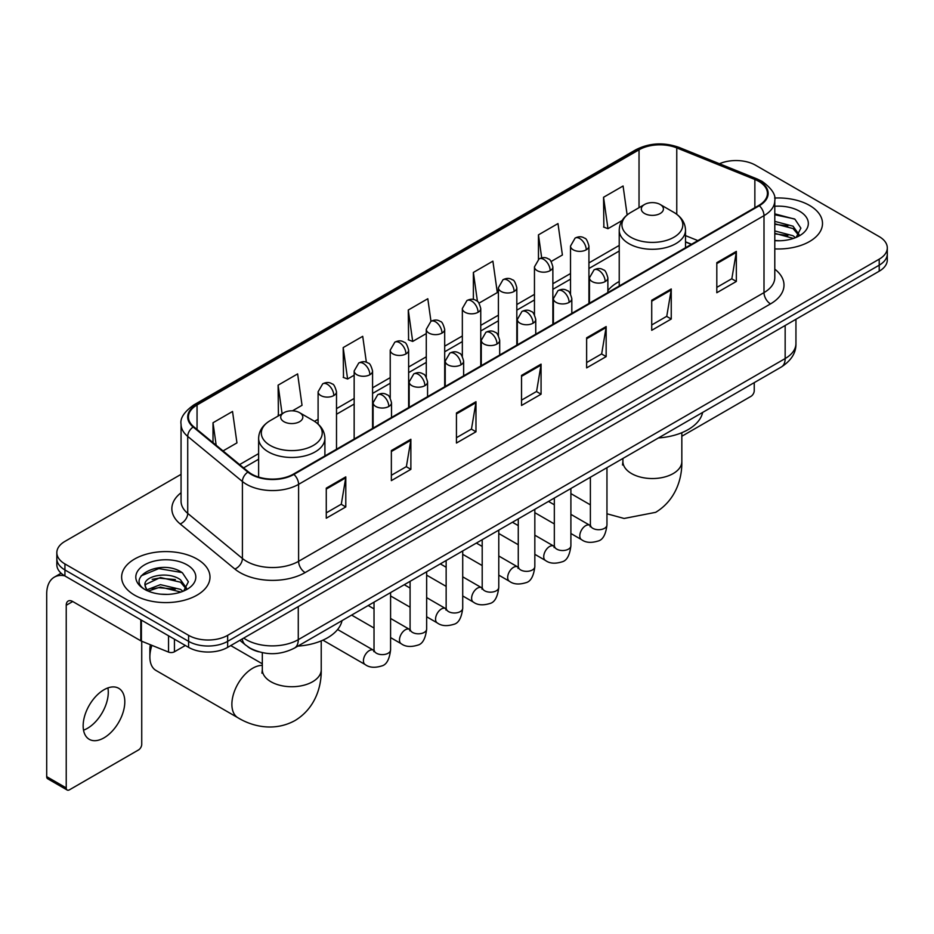 <?xml version="1.0" encoding="UTF-8"?>
<svg xmlns="http://www.w3.org/2000/svg" width="934" height="934" viewBox="0 0 934 934"><rect width="100%" height="100%" fill="white"/><g stroke="black" fill="none" stroke-linecap="round" stroke-linejoin="round"><path stroke-width="1.4" d="M619.23 281.519A48.79 28.172 0 0 0 607.871 290.637M691.347 244.369L685.509 242.011M258.741 651.78A27.611 15.948 180 0 1 247.592 646.561M181.056 474.344L64.925 541.393A27.611 15.948 0 0 0 56.834 552.671L56.834 564.696A27.611 15.948 0 0 0 64.925 575.963L188.598 647.367A27.611 15.948 0 0 0 227.651 647.367L879.209 271.199A27.611 15.948 0 0 0 887.3 259.921L887.3 253.908A27.611 15.948 0 0 1 879.209 265.174A27.611 15.948 0 0 0 887.3 253.908L887.3 247.895A27.611 15.948 0 0 0 879.209 236.617L755.536 165.213A27.611 15.948 0 0 0 719.449 163.742M56.834 552.671A27.611 15.948 0 0 0 64.925 563.938L188.598 635.342A27.611 15.948 0 0 0 227.651 635.342L227.651 641.354L879.209 265.174L227.651 641.354A27.611 15.948 0 0 1 188.598 641.354A27.611 15.948 0 0 0 227.651 641.354L227.651 647.367M64.925 563.938L64.925 569.95L188.598 641.354L64.925 569.95A27.611 15.948 0 0 1 56.834 558.684A27.611 15.948 0 0 0 64.925 569.95L64.925 575.963M809.568 205.433A44.19 25.51 0 0 0 774.601 198.043A44.19 25.51 0 0 1 809.568 205.433A44.19 25.51 0 0 1 822.504 223.471A44.19 25.51 0 0 0 809.568 205.433M197.062 559.057A44.19 25.51 0 0 0 148.903 553.523A44.19 25.51 0 0 0 121.63 577.095A44.19 25.51 0 0 0 134.578 595.133A44.19 25.51 0 0 0 182.725 600.655A44.19 25.51 0 0 0 209.998 577.095A44.19 25.51 0 0 0 197.062 559.057A44.19 25.51 0 0 0 148.903 553.523A44.19 25.51 0 0 0 121.63 577.095A44.19 25.51 0 0 0 134.578 595.133A44.19 25.51 0 0 0 182.725 600.655A44.19 25.51 0 0 0 209.998 577.095A44.19 25.51 0 0 0 197.062 559.057M758.793 181.371A29.456 17.01 180 0 1 767.421 193.396A29.456 17.01 180 0 1 758.793 205.422L293.393 474.122A29.456 17.01 180 0 1 248.432 471.857L193.747 426.756A29.456 17.01 180 0 1 188.423 417.008A29.456 17.01 180 0 1 197.051 404.982L639.031 149.802A29.456 17.01 180 0 1 676.765 147.899L754.859 179.468A29.456 17.01 180 0 1 758.793 181.371M759.319 181.079A30.192 17.431 0 0 0 755.279 179.118L677.185 147.549A30.192 17.431 0 0 0 638.517 149.498L196.525 404.679A30.192 17.431 0 0 0 193.151 427.001L247.837 472.09A30.192 17.431 0 0 0 293.918 474.425L759.319 205.725A30.192 17.431 0 0 0 759.319 181.079M326.27 488.143L326.27 518.207L345.79 506.928L345.79 476.865L326.27 488.143M326.27 512.871L341.307 504.185L345.708 477.869A7.367 4.25 -120 0 0 345.79 476.865M341.179 504.267L345.79 506.928M391.358 450.562L391.358 480.625L410.878 469.347L410.878 439.284L391.358 450.562M391.358 475.289L406.395 466.603L410.808 440.288A7.367 4.25 -120 0 0 410.878 439.284M406.267 466.685L410.878 469.347M456.446 412.98L456.446 443.043L475.978 431.777L475.978 401.702L456.446 412.98M456.446 437.707L471.483 429.033L475.896 402.706A7.367 4.25 -120 0 0 475.978 401.702M471.355 429.103L475.978 431.777M716.81 262.664L716.81 292.727L736.342 281.449L736.342 251.386L716.81 262.664M716.81 287.392L731.847 278.706L736.261 252.39A7.367 4.25 -120 0 0 736.342 251.386M731.719 278.787L736.342 281.449M651.722 300.246L651.722 330.309L671.242 319.031L671.242 288.968L651.722 300.246M651.722 324.974L666.759 316.287L671.172 289.972A7.367 4.25 -120 0 0 671.242 288.968M666.631 316.369L671.242 319.031M586.634 337.816L586.634 367.891L606.154 356.613L606.154 326.55L586.634 337.816M586.634 362.555L601.671 353.869L606.073 327.542A7.367 4.25 -120 0 0 606.154 326.55M601.531 353.939L606.154 356.613M521.534 375.398L521.534 405.461L541.066 394.195L541.066 364.132L521.534 375.398M521.534 400.137L536.583 391.451L540.984 365.124A7.367 4.25 -120 0 0 541.066 364.132M536.443 391.521L541.066 394.195M774.788 248.899A44.19 25.51 0 0 0 822.504 223.471A44.19 25.51 0 0 1 774.788 248.899M227.651 635.342L879.209 259.162A27.611 15.948 0 0 0 887.3 247.895M292.482 410.82L302.032 405.309L297.631 373.904L278.099 385.17L278.414 415.058M223.039 450.912L236.944 442.891L232.531 411.474L213.01 422.752L213.01 442.634M479.014 303.13L497.308 292.575L492.895 261.158L473.375 272.436L473.375 299.487M551.142 261.497L562.396 254.994L557.983 223.576L538.463 234.854L538.463 259.278M627.134 214.937L623.083 185.994L603.551 197.272L603.866 227.16M366.362 362.264L362.719 336.322L343.187 347.588L343.502 377.476M430.971 321.308L427.807 298.74L408.275 310.018L408.59 339.894M408.275 310.018L412.688 341.424L426.278 333.578M412.688 341.424L408.275 339.778M473.375 272.436L477.437 301.437M538.463 234.854L541.697 257.877M603.551 197.272L607.964 228.69L622.079 220.529M607.964 228.69L603.551 227.032M343.187 347.588L347.6 379.006L354.161 375.211M347.6 379.006L343.187 377.359M279.278 415.385L278.099 414.941M278.099 385.17L282.103 413.75M213.01 422.752L216.163 445.238M774.788 240.482L780.275 240.75M774.788 230.931L793.036 235.742L795.464 237.691M774.788 233.313L793.468 238.427M774.788 221.381L793.036 226.191L799.002 234.446M774.788 223.775L793.036 228.573L798.535 235.064M774.788 240.668A30.005 17.326 0 0 0 799.539 235.718A30.005 17.326 0 0 0 799.539 211.212A30.005 17.326 0 0 0 774.788 206.262M796.177 237.388L800.882 228.165L794.927 219.198L774.788 213.839M774.788 214.762L794.519 218.93M774.788 224.312L787.876 225.946M774.788 233.862L787.876 235.496M681.832 436.26A4.6 2.662 120 0 0 681.983 436.166L750.983 396.331A4.6 2.662 120 0 0 754.24 390.704L754.24 382.648M644.553 213.501A11.045 6.375 0 0 0 660.186 213.501A11.045 6.375 0 0 0 660.186 204.488L673.893 212.403A30.448 17.571 0 0 1 673.893 237.259A30.448 17.571 0 0 1 630.847 237.259A30.448 17.571 0 0 1 630.847 212.403C623.352 216.863 619.476 222.771 619.23 230.149A33.134 19.135 0 0 0 628.932 243.681A33.134 19.135 0 0 0 665.055 247.825A33.134 19.135 0 0 0 685.509 230.149C685.264 222.771 681.388 216.863 673.893 212.403L660.186 204.488A11.045 6.375 0 0 0 644.553 204.488A11.045 6.375 0 0 0 644.553 213.501M658.458 437.941A50.634 29.234 0 0 0 702.637 412.443M151.915 645.359A29.456 17.01 120 0 0 149.872 656.952L149.872 649.434A20.256 11.687 -60 0 1 150.386 644.74M149.872 656.952A29.456 17.01 120 0 0 155.966 670.437L237.983 717.791A29.456 17.01 -60 0 1 233.465 694.184A29.456 17.01 -60 0 1 252.717 668.23A29.456 17.01 -60 0 1 262.314 665.393M283.959 421.701A11.045 6.375 0 0 0 299.581 421.701A11.045 6.375 0 0 0 299.581 412.676L313.299 420.604A30.448 17.571 0 0 1 313.299 445.46A30.448 17.571 0 0 1 270.241 445.46A30.448 17.571 0 0 1 270.241 420.604C262.746 425.052 258.87 430.971 258.625 438.338A33.134 19.135 0 0 0 268.338 451.869A33.134 19.135 0 0 0 304.449 456.014A33.134 19.135 0 0 0 324.904 438.338C324.658 430.971 320.794 425.052 313.299 420.604L299.581 412.676A11.045 6.375 0 0 0 283.959 412.676A11.045 6.375 0 0 0 283.959 421.701M297.853 646.13A50.634 29.234 0 0 0 342.031 620.631M107.912 687.926A29.456 17.01 -60 0 1 87.457 728.322A29.456 17.01 -60 0 1 83.523 730.166M103.978 737.86A29.456 17.01 120 0 0 123.218 711.906A29.456 17.01 120 0 0 118.711 688.3A29.456 17.01 120 0 0 103.978 689.759A29.456 17.01 120 0 0 84.737 715.713A29.456 17.01 120 0 0 89.255 739.319A29.456 17.01 120 0 0 103.978 737.86M174.436 639.195L174.436 651.78L185.341 645.487M64.609 575.788A36.823 21.26 -120 0 0 54.324 577.154A36.823 21.26 -120 0 0 46.7 594.001L46.7 776.644L66.232 787.922L66.232 605.279A9.2 5.312 60 0 1 68.135 601.064A9.2 5.312 60 0 1 72.735 601.519L140.8 640.817L140.8 619.767M66.232 787.922A4.6 2.662 120 0 0 67.178 790.024L47.657 778.758A4.6 2.662 -60 0 1 46.7 776.644M67.178 790.024A4.6 2.662 120 0 0 69.478 789.802L138.477 749.967A4.6 2.662 120 0 0 141.734 744.328L141.734 641.238M174.436 651.78A4.6 2.662 180 0 1 168.54 652.084L141.408 641.109A4.6 2.662 180 0 1 140.8 640.817M160.823 594.176L167.77 594.386M147.035 589.774L160.426 584.661L180.531 589.366L182.959 591.315M148.273 591.059L160.426 587.054L180.963 592.051M147.245 590.697L145.097 585.665A20.805 12.014 0 0 0 148.448 591.222M186.496 588.07L180.531 579.816C168.038 570.499 142.342 576.255 145.097 585.665L145.015 584.742M145.144 585.957L145.716 584.404L160.426 577.504L180.531 582.209L186.029 588.689M183.671 591.024L188.376 581.789L182.422 572.822C161.372 557.691 123.953 577.632 145.564 589.868L146.626 590.522M187.033 564.837A30.005 17.326 0 0 0 144.595 564.837A30.005 17.326 0 0 0 144.595 589.342A30.005 17.326 0 0 0 187.033 589.342A30.005 17.326 0 0 0 187.033 564.837M141.174 575.834L158.792 568.608L182.013 572.554M152.184 579.349L158.792 578.146L175.37 579.57M152.184 588.899L158.792 587.696L175.37 589.12M243.727 638.085A36.823 21.26 0 0 0 246.202 639.662A36.823 21.26 0 0 0 298.273 639.662L785.155 358.563A36.823 21.26 0 0 0 795.943 343.537C796.212 352.667 791.343 360.489 781.338 366.992L294.467 648.091A18.411 10.624 60 0 0 298.273 639.662L298.273 606.598M785.155 325.499L785.155 358.563A18.411 10.624 60 0 1 781.338 366.992M242.233 638.949A18.411 12.317 129.5 0 0 245.444 644.939L239.851 640.327M879.209 271.199L879.209 259.162M188.598 647.367L188.598 635.342M774.788 269.155A46.023 26.572 180 0 1 770.515 303.889L305.114 572.589A9.2 5.312 60 0 1 298.6 561.311L764 292.611A36.823 21.26 0 0 0 774.788 277.585L774.788 200.612A36.823 21.26 180 0 1 764 215.649A9.2 5.312 -120 0 0 759.319 205.725M305.114 572.589A46.023 26.572 180 0 1 240.015 572.589A46.023 26.572 180 0 1 234.866 569.039L180.18 523.939A46.023 26.572 180 0 1 181.056 492.755M246.529 561.311A36.823 21.26 0 0 0 298.6 561.311L298.6 484.349A36.823 21.26 180 0 1 242.408 481.5L187.722 436.411A36.823 21.26 180 0 1 181.056 424.223L181.056 501.184A36.823 21.26 0 0 0 187.722 513.385L242.408 558.474A36.823 21.26 0 0 0 246.529 561.311M774.788 200.612C776.014 194.867 771.788 188.446 762.097 181.371L757.252 179.024A9.2 4.308 112 0 0 755.279 179.118M757.252 179.024L679.158 147.444C663.911 142.05 649.434 142.832 635.739 149.802A9.2 5.312 60 0 1 638.517 149.498M196.525 404.679A9.2 5.312 -120 0 0 193.747 404.971C184.196 411.847 179.958 418.257 181.056 424.223M193.151 427.001A9.2 6.153 129.5 0 0 187.722 436.411L187.722 513.385A9.2 6.153 -50.5 0 1 180.18 523.939M679.158 147.444A9.2 4.308 112 0 0 677.185 147.549M247.837 472.09A9.2 6.153 129.5 0 0 242.408 481.5L242.408 558.474A9.2 6.153 -50.5 0 1 234.866 569.039M293.918 474.425A9.2 5.312 60 0 1 298.6 484.349L764 215.649L764 292.611A9.2 5.312 60 0 0 770.515 303.889M197.051 404.982L197.051 429.488M754.859 179.468L754.859 207.698M676.765 147.899L676.765 214.283M697.861 240.61L685.509 235.613M639.031 149.802L639.031 207.675M619.23 245.42L588.934 262.909M570.522 273.534L552.87 283.726M534.458 294.362L516.817 304.542M498.406 315.178L480.753 325.371M462.342 335.995L444.689 346.187M426.278 356.811L408.637 367.004M390.225 377.64L372.573 387.82M354.161 398.456L336.509 408.648M318.097 419.273L314.513 421.339M258.625 453.609L239.618 464.583M521.534 376.355L540.984 365.124M586.634 338.773L606.073 327.542M651.722 301.192L671.172 289.972M716.81 263.61L736.261 252.39M456.446 413.937L475.896 402.706M391.358 451.519L410.808 440.288M326.27 489.089L345.708 477.869M681.832 432.699L681.832 461.536A29.456 17.01 180 0 1 673.204 473.561A29.456 17.01 180 0 1 631.536 473.561A29.456 17.01 180 0 1 622.908 461.536L622.523 465.015M321.226 640.887L321.226 669.725A29.456 17.01 180 0 1 312.598 681.75A29.456 17.01 180 0 1 270.942 681.75A29.456 17.01 180 0 1 262.314 669.725L261.929 673.204M605.174 281.566A9.2 5.312 0 0 0 607.871 277.807C606.411 272.483 604.963 269.868 603.504 269.973C600.842 268.093 597.69 268.046 594.071 269.833A9.2 5.312 60 0 1 598.671 270.288A9.2 5.312 -120 0 1 605.174 281.566A9.2 5.312 0 0 1 592.156 281.566A9.2 5.312 0 0 1 589.459 277.807L594.071 269.833M570.896 533.501L581.508 539.63A8.289 4.787 -60 0 1 580.236 532.987A8.289 4.787 -60 0 1 585.653 525.69A8.289 4.787 -60 0 1 586.015 525.492A8.289 4.787 -60 0 1 589.798 525.27L570.896 514.365M590.86 526.111L590.125 526.718L590.381 524.931A8.289 4.787 -0 0 0 592.81 528.317A8.289 4.787 -0 0 0 604.146 528.527A8.289 4.787 -0 0 0 606.96 524.931C605.816 534.552 602.839 539.934 598.017 541.055C591.094 543.156 585.595 542.689 581.508 539.63M569.121 302.382A9.2 5.312 0 0 0 571.818 298.623C570.359 293.299 568.899 290.696 567.452 290.789C564.778 288.91 561.638 288.863 558.007 290.649A9.2 5.312 60 0 1 562.607 291.104A9.2 5.312 -120 0 1 569.121 302.382A9.2 5.312 0 0 1 556.104 302.382A9.2 5.312 0 0 1 553.407 298.623L558.007 290.649M534.832 554.317L545.444 560.447A8.289 4.787 -60 0 1 544.183 553.804A8.289 4.787 -60 0 1 549.589 546.507A8.289 4.787 -60 0 1 549.963 546.308A8.289 4.787 -60 0 1 553.734 546.098L534.832 535.182M554.796 546.927L554.06 547.546L554.329 545.748A8.289 4.787 -0 0 0 556.757 549.134A8.289 4.787 -0 0 0 568.094 549.344A8.289 4.787 -0 0 0 570.896 545.748C569.763 555.38 566.775 560.75 561.953 561.871C555.029 563.984 549.531 563.506 545.444 560.447M533.057 323.199A9.2 5.312 0 0 0 535.754 319.44C534.295 314.128 532.835 311.512 531.388 311.617C528.726 309.738 525.573 309.691 521.943 311.477A9.2 5.312 60 0 1 526.554 311.933A9.2 5.312 -120 0 1 533.057 323.199A9.2 5.312 0 0 1 520.04 323.199A9.2 5.312 0 0 1 517.343 319.44L521.943 311.477M498.779 575.134L509.392 581.263A8.289 4.787 -60 0 1 508.119 574.62A8.289 4.787 -60 0 1 513.537 567.323A8.289 4.787 -60 0 1 513.898 567.125A8.289 4.787 -60 0 1 517.669 566.915L498.779 555.999M518.744 567.744L517.996 568.362L518.265 566.576A8.289 4.787 -0 0 0 520.693 569.95A8.289 4.787 -0 0 0 532.03 570.16A8.289 4.787 -0 0 0 534.832 566.576C533.699 576.196 530.722 581.567 525.9 582.699C518.977 584.801 513.466 584.322 509.392 581.263M496.993 344.016A9.2 5.312 0 0 0 499.69 340.268C498.231 334.944 496.783 332.329 495.324 332.434C492.662 330.554 489.509 330.508 485.89 332.294A9.2 5.312 60 0 1 490.49 332.749A9.2 5.312 -120 0 1 496.993 344.016A9.2 5.312 0 0 1 483.975 344.016A9.2 5.312 0 0 1 481.279 340.268L485.89 332.294M462.715 595.95L473.328 602.08A8.289 4.787 -60 0 1 472.055 595.448A8.289 4.787 -60 0 1 477.472 588.14A8.289 4.787 -60 0 1 477.834 587.941A8.289 4.787 -60 0 1 481.617 587.731L462.715 576.827M482.68 588.572L481.944 589.179L482.201 587.393A8.289 4.787 -0 0 0 484.629 590.778A8.289 4.787 -0 0 0 495.966 590.977A8.289 4.787 -0 0 0 498.779 587.393C497.635 597.013 494.658 602.383 489.836 603.516C482.913 605.617 477.414 605.139 473.328 602.08M460.941 364.844A9.2 5.312 0 0 0 463.638 361.084C462.178 355.761 460.719 353.145 459.271 353.25C456.598 351.371 453.457 351.324 449.826 353.11A9.2 5.312 60 0 1 454.426 353.566A9.2 5.312 -120 0 1 460.941 364.844A9.2 5.312 0 0 1 447.923 364.844A9.2 5.312 0 0 1 445.226 361.084L449.826 353.11M426.651 616.779L437.264 622.908A8.289 4.787 -60 0 1 436.003 616.265A8.289 4.787 -60 0 1 441.408 608.968A8.289 4.787 -60 0 1 441.782 608.77A8.289 4.787 -60 0 1 445.553 608.548L426.651 597.643M446.615 609.388L445.88 609.995L446.148 608.209A8.289 4.787 -0 0 0 448.565 611.595A8.289 4.787 -0 0 0 459.913 611.793A8.289 4.787 -0 0 0 462.715 608.209C461.583 617.829 458.594 623.2 453.772 624.332C446.849 626.434 441.35 625.955 437.264 622.908M424.877 385.66A9.2 5.312 0 0 0 427.574 381.901C426.114 376.577 424.655 373.974 423.207 374.067C420.534 372.187 417.393 372.141 413.762 373.927A9.2 5.312 60 0 1 418.374 374.382A9.2 5.312 -120 0 1 424.877 385.66A9.2 5.312 0 0 1 411.859 385.66A9.2 5.312 0 0 1 409.162 381.901L413.762 373.927M390.587 637.595L401.211 643.724A8.289 4.787 -60 0 1 399.939 637.081A8.289 4.787 -60 0 1 405.356 629.785A8.289 4.787 -60 0 1 405.718 629.586A8.289 4.787 -60 0 1 409.489 629.376L390.587 618.46M410.563 630.205L409.816 630.824L410.084 629.026A8.289 4.787 -0 0 0 412.513 632.411A8.289 4.787 -0 0 0 423.849 632.622A8.289 4.787 -0 0 0 426.651 629.026C425.519 638.646 422.542 644.028 417.72 645.149C410.797 647.262 405.286 646.783 401.211 643.724M388.813 406.477A9.2 5.312 0 0 0 391.509 402.717C390.05 397.394 388.602 394.79 387.143 394.884C384.481 393.016 381.329 392.969 377.71 394.743A9.2 5.312 60 0 1 382.31 395.21A9.2 5.312 -120 0 1 388.813 406.477A9.2 5.312 0 0 1 375.795 406.477A9.2 5.312 0 0 1 373.098 402.717L377.71 394.743M322.919 640.164L365.147 664.541A8.289 4.787 -60 0 1 363.875 657.898A8.289 4.787 -60 0 1 369.292 650.601A8.289 4.787 -60 0 1 369.654 650.403A8.289 4.787 -60 0 1 373.437 650.192L337.618 629.516M374.499 651.021L373.763 651.64L374.02 649.854A8.289 4.787 -0 0 0 376.449 653.228A8.289 4.787 -0 0 0 387.785 653.438A8.289 4.787 -0 0 0 390.587 649.854C389.455 659.474 386.478 664.845 381.656 665.965C374.732 668.079 369.234 667.6 365.147 664.541M586.237 249.81A9.2 5.312 0 0 0 588.934 246.051C587.474 240.727 586.015 238.123 584.567 238.217C581.894 236.337 578.753 236.29 575.122 238.077A9.2 5.312 60 0 1 579.734 238.532A9.2 5.312 -120 0 1 586.237 249.81A9.2 5.312 0 0 1 573.219 249.81A9.2 5.312 0 0 1 570.522 246.051L575.122 238.077M550.173 270.627A9.2 5.312 0 0 0 552.87 266.867C551.41 261.543 549.963 258.94 548.503 259.033C545.841 257.165 542.689 257.119 539.07 258.893A9.2 5.312 60 0 1 543.67 259.348A9.2 5.312 -120 0 1 550.173 270.627A9.2 5.312 0 0 1 537.155 270.627A9.2 5.312 0 0 1 534.458 266.867L539.07 258.893M514.12 291.443A9.2 5.312 0 0 0 516.817 287.684C515.358 282.372 513.898 279.756 512.439 279.861C509.777 277.982 506.637 277.935 503.006 279.721A9.2 5.312 60 0 1 507.606 280.177A9.2 5.312 -120 0 1 514.12 291.443A9.2 5.312 0 0 1 501.103 291.443A9.2 5.312 0 0 1 498.406 287.684L503.006 279.721M478.056 312.271A9.2 5.312 0 0 0 480.753 308.512C479.294 303.188 477.834 300.573 476.387 300.678C473.713 298.798 470.573 298.752 466.942 300.538A9.2 5.312 60 0 1 471.553 300.993A9.2 5.312 -120 0 1 478.056 312.271A9.2 5.312 0 0 1 465.039 312.271A9.2 5.312 0 0 1 462.342 308.512L466.942 300.538M441.992 333.088A9.2 5.312 0 0 0 444.689 329.328C443.23 324.005 441.782 321.389 440.323 321.494C437.661 319.615 434.508 319.568 430.889 321.354A9.2 5.312 60 0 1 435.489 321.81A9.2 5.312 -120 0 1 441.992 333.088A9.2 5.312 0 0 1 428.975 333.088A9.2 5.312 0 0 1 426.278 329.328L430.889 321.354M405.94 353.904A9.2 5.312 0 0 0 408.637 350.145C407.177 344.821 405.718 342.218 404.259 342.311C401.597 340.431 398.456 340.385 394.825 342.171A9.2 5.312 60 0 1 399.425 342.626A9.2 5.312 -120 0 1 405.94 353.904A9.2 5.312 0 0 1 392.922 353.904A9.2 5.312 0 0 1 390.225 350.145L394.825 342.171M369.876 374.721A9.2 5.312 0 0 0 372.573 370.961C371.113 365.649 369.654 363.034 368.206 363.139C365.533 361.26 362.392 361.213 358.761 362.999A9.2 5.312 60 0 1 363.361 363.454A9.2 5.312 -120 0 1 369.876 374.721A9.2 5.312 0 0 1 356.858 374.721A9.2 5.312 0 0 1 354.161 370.961L358.761 362.999M333.812 395.549A9.2 5.312 0 0 0 336.509 391.79C335.049 386.466 333.601 383.851 332.142 383.956C329.48 382.076 326.328 382.029 322.709 383.816A9.2 5.312 60 0 1 327.309 384.271A9.2 5.312 -120 0 1 333.812 395.549A9.2 5.312 0 0 1 320.794 395.549A9.2 5.312 0 0 1 318.097 391.79L322.709 383.816M66.232 605.279L72.735 601.519M141.408 620.129L141.408 641.109M168.54 652.084L168.54 635.785M294.467 648.091C279.651 655.54 264.836 655.54 250.02 648.091L245.444 644.939M795.943 343.537L795.943 319.265M635.739 149.802L193.747 404.971M619.23 251.024L588.934 268.513M570.522 279.138L552.87 289.33M534.458 299.966L516.817 310.146M498.406 320.782L480.753 330.975M462.342 341.599L444.689 351.791M426.278 362.415L408.637 372.608M390.225 383.244L372.573 393.424M354.161 404.06L336.509 414.252M258.625 459.213L243.622 467.876M691.545 244.253L685.509 241.813M681.832 461.536C682.217 478.57 675.749 500.192 655.656 512.334L624.11 518.463L606.96 513.782M590.381 504.862L570.896 493.607M685.509 247.732L685.509 230.149M619.23 286.002L619.23 230.149M644.553 204.488L630.847 212.403M622.908 458.466L622.908 461.536M321.226 669.725C321.623 686.759 315.143 708.381 295.051 720.523C274.503 731.847 252.542 726.652 237.983 717.791M324.904 455.932L324.904 438.338M258.625 477.076L258.625 438.338M283.959 412.676L270.241 420.604M262.314 663.805L230.745 645.581M262.314 652.668L262.314 669.725M606.96 467.677L606.96 524.931M607.871 292.564L607.871 277.807M554.329 523.927L534.832 512.673M590.381 477.239L590.381 524.931M589.459 303.188L589.459 277.807M554.329 504.792L548.491 501.43M570.896 488.494L570.896 545.748M571.818 313.38L571.818 298.623M518.265 544.744L498.779 533.501M554.329 498.067L554.329 545.748M553.407 324.005L553.407 298.623M518.265 525.62L512.427 522.246M534.832 509.31L534.832 566.576M535.754 334.197L535.754 319.44M482.201 565.572L462.715 554.317M518.265 518.884L518.265 566.576M517.343 344.821L517.343 319.44M482.201 546.437L476.375 543.063M498.779 530.138L498.779 587.393M499.69 355.013L499.69 340.268M446.148 586.389L426.651 575.134M482.201 539.7L482.201 587.393M481.279 365.649L481.279 340.268M446.148 567.253L440.311 563.891M462.715 550.955L462.715 608.209M463.638 375.83L463.638 361.084M410.084 607.205L390.587 595.95M446.148 560.517L446.148 608.209M445.226 386.466L445.226 361.084M410.084 588.07L404.247 584.707M426.651 571.771L426.651 629.026M427.574 396.658L427.574 381.901M374.02 628.022L351.616 615.097M410.084 581.333L410.084 629.026M409.162 407.282L409.162 381.901M374.02 608.898L368.194 605.524M390.587 592.588L390.587 649.854M391.509 417.475L391.509 402.717M374.02 602.161L374.02 649.854M373.098 428.099L373.098 402.717M588.934 303.492L588.934 246.051M570.522 293.918L570.522 246.051M552.87 324.308L552.87 266.867M534.458 314.746L534.458 266.867M516.817 345.136L516.817 287.684M498.406 335.563L498.406 287.684M480.753 365.953L480.753 308.512M462.342 356.379L462.342 308.512M444.689 386.769L444.689 329.328M426.278 377.196L426.278 329.328M408.637 407.586L408.637 350.145M390.225 398.024L390.225 350.145M372.573 428.414L372.573 370.961M354.161 439.038L354.161 370.961M336.509 449.231L336.509 391.79M318.097 424.071L318.097 391.79M54.324 577.154L61.119 573.219"/></g></svg>
